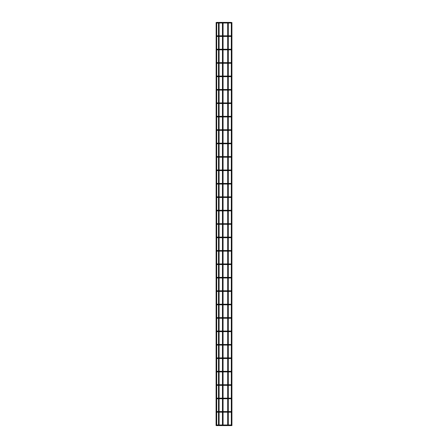 <?xml version="1.0" encoding="UTF-8"?>
<svg xmlns="http://www.w3.org/2000/svg" width="448" height="448" viewBox="0 0 448 448"><rect width="100%" height="100%" fill="white"/><g stroke="black" fill="none" stroke-linecap="round" stroke-linejoin="round"><path stroke-width="0.67" d="M231.616 425.6L231.314 425.6L231.314 22.534L231.918 22.534L231.918 425.6L231.616 425.6M231.011 424.995A0.302 0.302 0 0 0 230.709 425.298A0.302 0.302 0 0 0 231.011 425.6A0.302 0.302 0 0 0 231.314 425.298A0.302 0.302 0 0 0 231.011 424.995A0.302 0.302 0 0 0 230.709 425.298A0.302 0.302 0 0 0 231.011 425.6A0.302 0.302 0 0 0 231.314 425.298A0.302 0.302 0 0 0 231.011 424.995A0.302 0.302 0 0 0 230.709 425.298A0.302 0.302 0 0 0 231.011 425.6A0.302 0.302 0 0 0 231.314 425.298A0.302 0.302 0 0 0 231.011 424.995L230.238 424.995L230.238 425.6L217.762 425.6L217.762 424.995L216.989 424.995A0.302 0.302 0 0 1 217.286 425.354A0.302 0.302 0 0 1 216.686 425.298L217.291 425.298L216.686 425.298A0.302 0.302 0 0 1 216.692 425.242L216.692 425.236A0.302 0.302 0 0 1 216.989 424.995A0.302 0.302 0 0 0 216.686 425.298A0.302 0.302 0 0 1 216.989 424.995M218.562 22.467L219.1 22.534L219.1 425.533M222.522 22.467L223.059 22.534L223.059 425.533M227.758 22.467L228.295 22.534L228.295 425.533M216.619 425.6L216.149 425.6M216.082 425.533L216.149 22.467L216.686 22.534L216.686 425.533M217.291 425.298A0.302 0.302 0 0 1 216.989 425.6L217.762 425.6M230.709 411.88A0.302 0.302 0 0 0 231.011 412.182A0.302 0.302 0 0 0 231.314 411.88A0.302 0.302 0 0 0 231.011 411.578A0.302 0.302 0 0 0 230.709 411.88A0.302 0.302 0 0 0 231.011 412.182A0.302 0.302 0 0 0 231.314 411.88A0.302 0.302 0 0 0 231.011 411.578A0.302 0.302 0 0 0 230.709 411.88A0.302 0.302 0 0 0 231.011 412.182A0.302 0.302 0 0 0 231.314 411.88A0.302 0.302 0 0 0 231.011 411.578A0.302 0.302 0 0 0 230.709 411.88M217.291 411.88A0.302 0.302 0 0 1 216.989 412.182A0.302 0.302 0 0 1 216.686 411.88L217.291 411.88L216.686 411.88A0.302 0.302 0 0 1 216.692 411.824L216.692 411.818A0.302 0.302 0 0 1 217.291 411.88A0.302 0.302 0 0 1 216.989 412.182L217.762 412.182L217.762 411.578L216.989 411.578A0.302 0.302 0 0 0 216.686 411.88A0.302 0.302 0 0 1 216.989 411.578M230.709 398.457A0.302 0.302 0 0 0 231.011 398.759A0.302 0.302 0 0 0 231.314 398.457A0.302 0.302 0 0 0 231.011 398.154A0.302 0.302 0 0 0 230.709 398.457A0.302 0.302 0 0 0 231.011 398.759A0.302 0.302 0 0 0 231.314 398.457A0.302 0.302 0 0 0 231.011 398.154A0.302 0.302 0 0 0 230.709 398.457A0.302 0.302 0 0 0 231.011 398.759A0.302 0.302 0 0 0 231.314 398.457A0.302 0.302 0 0 0 231.011 398.154A0.302 0.302 0 0 0 230.709 398.457M217.291 398.457A0.302 0.302 0 0 1 216.692 398.518A0.302 0.302 0 0 1 216.686 398.457L217.291 398.457L216.686 398.457A0.302 0.302 0 0 1 216.692 398.401L216.692 398.401A0.302 0.302 0 0 1 217.291 398.457A0.302 0.302 0 0 1 216.989 398.759A0.302 0.302 0 0 1 216.686 398.457A0.302 0.302 0 0 1 216.989 398.154A0.302 0.302 0 0 0 216.686 398.457M230.709 385.039A0.302 0.302 0 0 0 231.011 385.342A0.302 0.302 0 0 0 231.314 385.039A0.302 0.302 0 0 0 231.011 384.737A0.302 0.302 0 0 0 230.709 385.039A0.302 0.302 0 0 0 231.011 385.342A0.302 0.302 0 0 0 231.314 385.039A0.302 0.302 0 0 0 231.011 384.737A0.302 0.302 0 0 0 230.709 385.039A0.302 0.302 0 0 0 231.011 385.342A0.302 0.302 0 0 0 231.314 385.039A0.302 0.302 0 0 0 231.011 384.737L228.295 384.737M217.291 385.039A0.302 0.302 0 0 1 217.286 385.095L216.686 385.039A0.302 0.302 0 0 1 216.989 384.737A0.302 0.302 0 0 1 217.291 385.039L216.686 385.039A0.302 0.302 0 0 1 216.989 384.737A0.302 0.302 0 0 0 216.686 385.039L217.291 385.039A0.302 0.302 0 0 1 216.989 385.342A0.302 0.302 0 0 1 216.686 385.039M217.286 385.101A0.302 0.302 0 0 1 216.989 385.342L217.762 385.342L217.762 384.737L216.989 384.737M230.709 371.616A0.302 0.302 0 0 0 231.011 371.918A0.302 0.302 0 0 0 231.314 371.616A0.302 0.302 0 0 0 231.011 371.319A0.302 0.302 0 0 0 230.709 371.616A0.302 0.302 0 0 0 231.011 371.918A0.302 0.302 0 0 0 231.314 371.616A0.302 0.302 0 0 0 231.011 371.319A0.302 0.302 0 0 0 230.709 371.616A0.302 0.302 0 0 0 231.011 371.918A0.302 0.302 0 0 0 231.314 371.616A0.302 0.302 0 0 0 231.011 371.319L228.295 371.319M216.686 371.616A0.302 0.302 0 0 1 216.989 371.319A0.302 0.302 0 0 0 216.686 371.616L217.291 371.616L216.686 371.616A0.302 0.302 0 0 1 216.989 371.319A0.302 0.302 0 0 1 217.286 371.672A0.302 0.302 0 0 1 216.686 371.616L217.286 371.672M217.291 371.616A0.302 0.302 0 0 1 216.989 371.918L217.762 371.918L217.762 371.319L216.989 371.319M230.709 358.198A0.302 0.302 0 0 0 231.011 358.501A0.302 0.302 0 0 0 231.314 358.198A0.302 0.302 0 0 0 231.011 357.896A0.302 0.302 0 0 0 230.709 358.198A0.302 0.302 0 0 0 231.011 358.501A0.302 0.302 0 0 0 231.314 358.198A0.302 0.302 0 0 0 231.011 357.896A0.302 0.302 0 0 0 230.709 358.198A0.302 0.302 0 0 0 231.011 358.501A0.302 0.302 0 0 0 231.314 358.198A0.302 0.302 0 0 0 231.011 357.896L228.295 357.896M216.686 358.198A0.302 0.302 0 0 1 216.989 357.896A0.302 0.302 0 0 0 216.686 358.198L217.291 358.198L216.686 358.198A0.302 0.302 0 0 1 216.989 357.896A0.302 0.302 0 0 1 217.286 358.254A0.302 0.302 0 0 1 216.686 358.198L217.286 358.254M217.291 358.198A0.302 0.302 0 0 1 216.989 358.501L217.762 358.501L217.762 357.896L216.989 357.896M230.709 344.781A0.302 0.302 0 0 0 231.011 345.083A0.302 0.302 0 0 0 231.314 344.781A0.302 0.302 0 0 0 231.011 344.478A0.302 0.302 0 0 0 230.709 344.781A0.302 0.302 0 0 0 231.011 345.083A0.302 0.302 0 0 0 231.314 344.781A0.302 0.302 0 0 0 231.011 344.478A0.302 0.302 0 0 0 230.709 344.781A0.302 0.302 0 0 0 231.011 345.083A0.302 0.302 0 0 0 231.314 344.781A0.302 0.302 0 0 0 231.011 344.478A0.302 0.302 0 0 0 230.709 344.781M217.291 344.781A0.302 0.302 0 0 1 217.286 344.831L216.686 344.781A0.302 0.302 0 0 1 216.692 344.725A0.302 0.302 0 0 0 216.686 344.781A0.302 0.302 0 0 1 216.989 344.478A0.302 0.302 0 0 1 217.291 344.781L216.686 344.781A0.302 0.302 0 0 0 216.692 344.831L216.692 344.837A0.302 0.302 0 0 0 216.989 345.083A0.302 0.302 0 0 1 216.686 344.781L217.291 344.781A0.302 0.302 0 0 1 216.989 345.083A0.302 0.302 0 0 0 217.286 344.837M216.692 344.719A0.302 0.302 0 0 1 216.989 344.478A0.302 0.302 0 0 0 216.692 344.719M230.709 331.358A0.302 0.302 0 0 0 231.011 331.66A0.302 0.302 0 0 0 231.314 331.358A0.302 0.302 0 0 0 231.011 331.055A0.302 0.302 0 0 0 230.709 331.358A0.302 0.302 0 0 0 231.011 331.66A0.302 0.302 0 0 0 231.314 331.358A0.302 0.302 0 0 0 231.011 331.055A0.302 0.302 0 0 0 230.709 331.358A0.302 0.302 0 0 0 231.011 331.66A0.302 0.302 0 0 0 231.314 331.358A0.302 0.302 0 0 0 231.011 331.055A0.302 0.302 0 0 0 230.709 331.358M217.291 331.358A0.302 0.302 0 0 1 216.989 331.66A0.302 0.302 0 0 1 216.686 331.358L217.291 331.358L216.686 331.358A0.302 0.302 0 0 1 216.989 331.055A0.302 0.302 0 0 1 217.286 331.414A0.302 0.302 0 0 1 216.686 331.358L217.286 331.414M216.686 331.358A0.302 0.302 0 0 1 216.989 331.055A0.302 0.302 0 0 0 216.686 331.358M230.709 317.94A0.302 0.302 0 0 0 231.011 318.242A0.302 0.302 0 0 0 231.314 317.94A0.302 0.302 0 0 0 231.011 317.638A0.302 0.302 0 0 0 230.709 317.94A0.302 0.302 0 0 0 231.011 318.242A0.302 0.302 0 0 0 231.314 317.94A0.302 0.302 0 0 0 231.011 317.638A0.302 0.302 0 0 0 230.709 317.94A0.302 0.302 0 0 0 231.011 318.242A0.302 0.302 0 0 0 231.314 317.94A0.302 0.302 0 0 0 231.011 317.638A0.302 0.302 0 0 0 230.709 317.94M217.291 317.94A0.302 0.302 0 0 1 216.989 318.242A0.302 0.302 0 0 1 216.686 317.94L217.291 317.94L216.686 317.94A0.302 0.302 0 0 1 216.989 317.638A0.302 0.302 0 0 1 217.286 317.996A0.302 0.302 0 0 1 216.686 317.94L217.286 317.996M216.686 317.94A0.302 0.302 0 0 1 216.989 317.638A0.302 0.302 0 0 0 216.686 317.94M230.709 304.517A0.302 0.302 0 0 0 231.011 304.819A0.302 0.302 0 0 0 231.314 304.517A0.302 0.302 0 0 0 231.011 304.22A0.302 0.302 0 0 0 230.709 304.517A0.302 0.302 0 0 0 231.011 304.819A0.302 0.302 0 0 0 231.314 304.517A0.302 0.302 0 0 0 231.011 304.22A0.302 0.302 0 0 0 230.709 304.517A0.302 0.302 0 0 0 231.011 304.819A0.302 0.302 0 0 0 231.314 304.517A0.302 0.302 0 0 0 231.011 304.22A0.302 0.302 0 0 0 230.709 304.517M217.291 304.517A0.302 0.302 0 0 1 216.989 304.819A0.302 0.302 0 0 1 216.686 304.517L217.291 304.517L216.686 304.517A0.302 0.302 0 0 1 216.989 304.22A0.302 0.302 0 0 1 217.286 304.573A0.302 0.302 0 0 1 216.686 304.517L217.286 304.573M216.686 304.517A0.302 0.302 0 0 1 216.989 304.22A0.302 0.302 0 0 0 216.686 304.517M230.709 291.099A0.302 0.302 0 0 0 231.011 291.402A0.302 0.302 0 0 0 231.314 291.099A0.302 0.302 0 0 0 231.011 290.797A0.302 0.302 0 0 0 230.709 291.099A0.302 0.302 0 0 0 231.011 291.402A0.302 0.302 0 0 0 231.314 291.099A0.302 0.302 0 0 0 231.011 290.797A0.302 0.302 0 0 0 230.709 291.099A0.302 0.302 0 0 0 231.011 291.402A0.302 0.302 0 0 0 231.314 291.099A0.302 0.302 0 0 0 231.011 290.797A0.302 0.302 0 0 0 230.709 291.099M217.286 291.161A0.302 0.302 0 0 1 216.692 291.161L216.692 291.155A0.302 0.302 0 0 1 216.686 291.099L217.291 291.099A0.302 0.302 0 0 1 217.286 291.155M217.291 291.099L216.686 291.099A0.302 0.302 0 0 1 216.692 291.043L216.692 291.038A0.302 0.302 0 0 1 217.291 291.099A0.302 0.302 0 0 1 216.989 291.402A0.302 0.302 0 0 1 216.686 291.099A0.302 0.302 0 0 1 216.989 290.797A0.302 0.302 0 0 0 216.686 291.099M230.709 277.682A0.302 0.302 0 0 0 231.011 277.984A0.302 0.302 0 0 0 231.314 277.682A0.302 0.302 0 0 0 231.011 277.379A0.302 0.302 0 0 0 230.709 277.682A0.302 0.302 0 0 0 231.011 277.984A0.302 0.302 0 0 0 231.314 277.682A0.302 0.302 0 0 0 231.011 277.379A0.302 0.302 0 0 0 230.709 277.682A0.302 0.302 0 0 0 231.011 277.984A0.302 0.302 0 0 0 231.314 277.682A0.302 0.302 0 0 0 231.011 277.379A0.302 0.302 0 0 0 230.709 277.682M217.291 277.682A0.302 0.302 0 0 1 216.692 277.738A0.302 0.302 0 0 1 216.686 277.682L217.291 277.682L216.686 277.682A0.302 0.302 0 0 1 216.692 277.626L216.692 277.62A0.302 0.302 0 0 1 217.291 277.682A0.302 0.302 0 0 1 216.989 277.984A0.302 0.302 0 0 1 216.686 277.682A0.302 0.302 0 0 1 216.989 277.379A0.302 0.302 0 0 0 216.686 277.682M230.709 264.258A0.302 0.302 0 0 0 231.011 264.561A0.302 0.302 0 0 0 231.314 264.258A0.302 0.302 0 0 0 231.011 263.956A0.302 0.302 0 0 0 230.709 264.258A0.302 0.302 0 0 0 231.011 264.561A0.302 0.302 0 0 0 231.314 264.258A0.302 0.302 0 0 0 231.011 263.956A0.302 0.302 0 0 0 230.709 264.258A0.302 0.302 0 0 0 231.011 264.561A0.302 0.302 0 0 0 231.314 264.258A0.302 0.302 0 0 0 231.011 263.956A0.302 0.302 0 0 0 230.709 264.258M217.291 264.258A0.302 0.302 0 0 1 216.692 264.32A0.302 0.302 0 0 1 216.686 264.258L217.291 264.258L216.686 264.258A0.302 0.302 0 0 1 216.692 264.202L216.692 264.197A0.302 0.302 0 0 1 217.291 264.258A0.302 0.302 0 0 1 216.989 264.561A0.302 0.302 0 0 1 216.686 264.258A0.302 0.302 0 0 1 216.989 263.956A0.302 0.302 0 0 0 216.686 264.258M230.709 250.841A0.302 0.302 0 0 0 231.011 251.143A0.302 0.302 0 0 0 231.314 250.841A0.302 0.302 0 0 0 231.011 250.538A0.302 0.302 0 0 0 230.709 250.841A0.302 0.302 0 0 0 231.011 251.143A0.302 0.302 0 0 0 231.314 250.841A0.302 0.302 0 0 0 231.011 250.538A0.302 0.302 0 0 0 230.709 250.841A0.302 0.302 0 0 0 231.011 251.143A0.302 0.302 0 0 0 231.314 250.841A0.302 0.302 0 0 0 231.011 250.538A0.302 0.302 0 0 0 230.709 250.841M217.291 250.841A0.302 0.302 0 0 1 216.692 250.902A0.302 0.302 0 0 1 216.686 250.841L217.291 250.841L216.686 250.841A0.302 0.302 0 0 1 216.692 250.785L216.692 250.779A0.302 0.302 0 0 1 217.291 250.841A0.302 0.302 0 0 1 216.989 251.143A0.302 0.302 0 0 1 216.686 250.841A0.302 0.302 0 0 1 216.989 250.538A0.302 0.302 0 0 0 216.692 250.779M230.709 237.418A0.302 0.302 0 0 0 231.011 237.72A0.302 0.302 0 0 0 231.314 237.418A0.302 0.302 0 0 0 231.011 237.115A0.302 0.302 0 0 0 230.709 237.418A0.302 0.302 0 0 0 231.011 237.72A0.302 0.302 0 0 0 231.314 237.418A0.302 0.302 0 0 0 231.011 237.115A0.302 0.302 0 0 0 230.709 237.418A0.302 0.302 0 0 0 231.011 237.72A0.302 0.302 0 0 0 231.314 237.418A0.302 0.302 0 0 0 231.011 237.115A0.302 0.302 0 0 0 230.709 237.418M217.291 237.418A0.302 0.302 0 0 1 216.692 237.479A0.302 0.302 0 0 1 216.686 237.418L217.291 237.418L216.686 237.418A0.302 0.302 0 0 1 216.692 237.367L216.692 237.362A0.302 0.302 0 0 1 217.291 237.418A0.302 0.302 0 0 1 216.989 237.72A0.302 0.302 0 0 1 216.686 237.418A0.302 0.302 0 0 1 216.989 237.115A0.302 0.302 0 0 0 216.686 237.418M230.709 224A0.302 0.302 0 0 0 231.011 224.302A0.302 0.302 0 0 0 231.314 224A0.302 0.302 0 0 0 231.011 223.698A0.302 0.302 0 0 0 230.709 224A0.302 0.302 0 0 0 231.011 224.302A0.302 0.302 0 0 0 231.314 224A0.302 0.302 0 0 0 231.011 223.698A0.302 0.302 0 0 0 230.709 224A0.302 0.302 0 0 0 231.011 224.302A0.302 0.302 0 0 0 231.314 224A0.302 0.302 0 0 0 231.011 223.698A0.302 0.302 0 0 0 230.709 224M217.291 224A0.302 0.302 0 0 1 216.692 224.062A0.302 0.302 0 0 1 216.686 224L217.291 224L216.686 224A0.302 0.302 0 0 1 216.692 223.944L216.692 223.938A0.302 0.302 0 0 1 217.291 224A0.302 0.302 0 0 1 216.989 224.302A0.302 0.302 0 0 1 216.686 224A0.302 0.302 0 0 1 216.989 223.698A0.302 0.302 0 0 0 216.686 224M230.709 210.582A0.302 0.302 0 0 0 231.011 210.885A0.302 0.302 0 0 0 231.314 210.582A0.302 0.302 0 0 0 231.011 210.28A0.302 0.302 0 0 0 230.709 210.582A0.302 0.302 0 0 0 231.011 210.885A0.302 0.302 0 0 0 231.314 210.582A0.302 0.302 0 0 0 231.011 210.28A0.302 0.302 0 0 0 230.709 210.582A0.302 0.302 0 0 0 231.011 210.885A0.302 0.302 0 0 0 231.314 210.582A0.302 0.302 0 0 0 231.011 210.28A0.302 0.302 0 0 0 230.709 210.582M217.291 210.582A0.302 0.302 0 0 1 216.692 210.638A0.302 0.302 0 0 1 216.686 210.582L217.291 210.582L216.686 210.582A0.302 0.302 0 0 1 216.692 210.526L216.692 210.521A0.302 0.302 0 0 1 217.291 210.582A0.302 0.302 0 0 1 216.989 210.885A0.302 0.302 0 0 1 216.686 210.582A0.302 0.302 0 0 1 216.989 210.28A0.302 0.302 0 0 0 216.686 210.582M230.709 197.159A0.302 0.302 0 0 0 231.011 197.462A0.302 0.302 0 0 0 231.314 197.159A0.302 0.302 0 0 0 231.011 196.857A0.302 0.302 0 0 0 230.709 197.159A0.302 0.302 0 0 0 231.011 197.462A0.302 0.302 0 0 0 231.314 197.159A0.302 0.302 0 0 0 231.011 196.857A0.302 0.302 0 0 0 230.709 197.159A0.302 0.302 0 0 0 231.011 197.462A0.302 0.302 0 0 0 231.314 197.159A0.302 0.302 0 0 0 231.011 196.857A0.302 0.302 0 0 0 230.709 197.159M217.286 197.221A0.302 0.302 0 0 1 216.692 197.221L216.692 197.215A0.302 0.302 0 0 1 216.686 197.159L217.291 197.159A0.302 0.302 0 0 1 217.286 197.215M217.291 197.159L216.686 197.159A0.302 0.302 0 0 1 216.692 197.103L216.692 197.098A0.302 0.302 0 0 1 217.291 197.159A0.302 0.302 0 0 1 216.989 197.462A0.302 0.302 0 0 1 216.686 197.159A0.302 0.302 0 0 1 216.989 196.857A0.302 0.302 0 0 0 216.686 197.159M230.709 183.742A0.302 0.302 0 0 0 231.011 184.044A0.302 0.302 0 0 0 231.314 183.742A0.302 0.302 0 0 0 231.011 183.439A0.302 0.302 0 0 0 230.709 183.742A0.302 0.302 0 0 0 231.011 184.044A0.302 0.302 0 0 0 231.314 183.742A0.302 0.302 0 0 0 231.011 183.439A0.302 0.302 0 0 0 230.709 183.742A0.302 0.302 0 0 0 231.011 184.044A0.302 0.302 0 0 0 231.314 183.742A0.302 0.302 0 0 0 231.011 183.439A0.302 0.302 0 0 0 230.709 183.742M217.291 183.742A0.302 0.302 0 0 1 216.692 183.803A0.302 0.302 0 0 1 216.686 183.742L217.291 183.742L216.686 183.742A0.302 0.302 0 0 1 216.692 183.686L216.692 183.68A0.302 0.302 0 0 1 217.291 183.742A0.302 0.302 0 0 1 216.989 184.044A0.302 0.302 0 0 1 216.686 183.742A0.302 0.302 0 0 1 216.989 183.439A0.302 0.302 0 0 0 216.686 183.742M230.709 170.318A0.302 0.302 0 0 0 231.011 170.621A0.302 0.302 0 0 0 231.314 170.318A0.302 0.302 0 0 0 231.011 170.016A0.302 0.302 0 0 0 230.709 170.318A0.302 0.302 0 0 0 231.011 170.621A0.302 0.302 0 0 0 231.314 170.318A0.302 0.302 0 0 0 231.011 170.016A0.302 0.302 0 0 0 230.709 170.318A0.302 0.302 0 0 0 231.011 170.621A0.302 0.302 0 0 0 231.314 170.318A0.302 0.302 0 0 0 231.011 170.016A0.302 0.302 0 0 0 230.709 170.318M217.291 170.318A0.302 0.302 0 0 1 216.692 170.38A0.302 0.302 0 0 1 216.686 170.318L217.291 170.318L216.686 170.318A0.302 0.302 0 0 1 216.692 170.268L216.692 170.262A0.302 0.302 0 0 1 217.291 170.318A0.302 0.302 0 0 1 216.989 170.621A0.302 0.302 0 0 1 216.686 170.318A0.302 0.302 0 0 1 216.989 170.016A0.302 0.302 0 0 0 216.686 170.318M230.709 156.901A0.302 0.302 0 0 0 231.011 157.203A0.302 0.302 0 0 0 231.314 156.901A0.302 0.302 0 0 0 231.011 156.598A0.302 0.302 0 0 0 230.709 156.901A0.302 0.302 0 0 0 231.011 157.203A0.302 0.302 0 0 0 231.314 156.901A0.302 0.302 0 0 0 231.011 156.598A0.302 0.302 0 0 0 230.709 156.901A0.302 0.302 0 0 0 231.011 157.203A0.302 0.302 0 0 0 231.314 156.901A0.302 0.302 0 0 0 231.011 156.598A0.302 0.302 0 0 0 230.709 156.901M217.291 156.901A0.302 0.302 0 0 1 216.692 156.962A0.302 0.302 0 0 1 216.686 156.901L217.291 156.901L216.686 156.901A0.302 0.302 0 0 1 216.692 156.845L216.692 156.839A0.302 0.302 0 0 1 217.291 156.901A0.302 0.302 0 0 1 216.989 157.203A0.302 0.302 0 0 1 216.686 156.901A0.302 0.302 0 0 1 216.989 156.598A0.302 0.302 0 0 0 216.692 156.839M230.709 143.483A0.302 0.302 0 0 0 231.011 143.78A0.302 0.302 0 0 0 231.314 143.483A0.302 0.302 0 0 0 231.011 143.181A0.302 0.302 0 0 0 230.709 143.483A0.302 0.302 0 0 0 231.011 143.78A0.302 0.302 0 0 0 231.314 143.483A0.302 0.302 0 0 0 231.011 143.181A0.302 0.302 0 0 0 230.709 143.483A0.302 0.302 0 0 0 231.011 143.78A0.302 0.302 0 0 0 231.314 143.483A0.302 0.302 0 0 0 231.011 143.181L228.295 143.181M217.291 143.483A0.302 0.302 0 0 1 216.989 143.78A0.302 0.302 0 0 1 216.686 143.483L217.291 143.483A0.302 0.302 0 0 1 216.989 143.78L217.762 143.78L217.762 143.181L216.989 143.181A0.302 0.302 0 0 1 217.291 143.483L216.686 143.483L217.291 143.483M216.686 143.483A0.302 0.302 0 0 1 216.692 143.427L216.692 143.422A0.302 0.302 0 0 1 216.989 143.181A0.302 0.302 0 0 0 216.686 143.483A0.302 0.302 0 0 1 216.989 143.181M230.709 130.06A0.302 0.302 0 0 0 231.011 130.362A0.302 0.302 0 0 0 231.314 130.06A0.302 0.302 0 0 0 231.011 129.758A0.302 0.302 0 0 0 230.709 130.06A0.302 0.302 0 0 0 231.011 130.362A0.302 0.302 0 0 0 231.314 130.06A0.302 0.302 0 0 0 231.011 129.758A0.302 0.302 0 0 0 230.709 130.06A0.302 0.302 0 0 0 231.011 130.362A0.302 0.302 0 0 0 231.314 130.06A0.302 0.302 0 0 0 231.011 129.758L228.295 129.758M217.291 130.06A0.302 0.302 0 0 1 216.989 130.362A0.302 0.302 0 0 1 216.686 130.06L217.291 130.06A0.302 0.302 0 0 1 216.989 130.362L217.762 130.362L217.762 129.758L216.989 129.758A0.302 0.302 0 0 1 217.291 130.06L216.686 130.06L217.291 130.06M216.686 130.06A0.302 0.302 0 0 1 216.692 130.004L216.692 129.998A0.302 0.302 0 0 1 216.989 129.758A0.302 0.302 0 0 0 216.686 130.06A0.302 0.302 0 0 1 216.989 129.758M230.709 116.642A0.302 0.302 0 0 0 231.011 116.945A0.302 0.302 0 0 0 231.314 116.642A0.302 0.302 0 0 0 231.011 116.34A0.302 0.302 0 0 0 230.709 116.642A0.302 0.302 0 0 0 231.011 116.945A0.302 0.302 0 0 0 231.314 116.642A0.302 0.302 0 0 0 231.011 116.34A0.302 0.302 0 0 0 230.709 116.642A0.302 0.302 0 0 0 231.011 116.945A0.302 0.302 0 0 0 231.314 116.642A0.302 0.302 0 0 0 231.011 116.34L228.295 116.34M217.291 116.642A0.302 0.302 0 0 1 216.989 116.945A0.302 0.302 0 0 1 216.686 116.642L217.291 116.642A0.302 0.302 0 0 1 216.989 116.945L217.762 116.945L217.762 116.34L216.989 116.34A0.302 0.302 0 0 1 217.291 116.642L216.686 116.642L217.291 116.642M216.686 116.642A0.302 0.302 0 0 1 216.692 116.586L216.692 116.581A0.302 0.302 0 0 1 216.989 116.34A0.302 0.302 0 0 0 216.686 116.642A0.302 0.302 0 0 1 216.989 116.34M230.709 103.219A0.302 0.302 0 0 0 231.011 103.522A0.302 0.302 0 0 0 231.314 103.219A0.302 0.302 0 0 0 231.011 102.917A0.302 0.302 0 0 0 230.709 103.219A0.302 0.302 0 0 0 231.011 103.522A0.302 0.302 0 0 0 231.314 103.219A0.302 0.302 0 0 0 231.011 102.917A0.302 0.302 0 0 0 230.709 103.219A0.302 0.302 0 0 0 231.011 103.522A0.302 0.302 0 0 0 231.314 103.219A0.302 0.302 0 0 0 231.011 102.917L228.295 102.917M217.286 103.281A0.302 0.302 0 0 1 216.686 103.219L217.291 103.219A0.302 0.302 0 0 1 217.286 103.275M216.692 103.169L216.692 103.163A0.302 0.302 0 0 1 217.291 103.219A0.302 0.302 0 0 1 216.989 103.522L217.762 103.522L217.762 102.917L216.989 102.917A0.302 0.302 0 0 0 216.686 103.219L217.291 103.219L216.686 103.219A0.302 0.302 0 0 1 216.692 103.169A0.302 0.302 0 0 0 216.686 103.219M230.709 89.802A0.302 0.302 0 0 0 231.011 90.104A0.302 0.302 0 0 0 231.314 89.802A0.302 0.302 0 0 0 231.011 89.499A0.302 0.302 0 0 0 230.709 89.802A0.302 0.302 0 0 0 231.011 90.104A0.302 0.302 0 0 0 231.314 89.802A0.302 0.302 0 0 0 231.011 89.499A0.302 0.302 0 0 0 230.709 89.802A0.302 0.302 0 0 0 231.011 90.104A0.302 0.302 0 0 0 231.314 89.802A0.302 0.302 0 0 0 231.011 89.499L228.295 89.499M217.291 89.802A0.302 0.302 0 0 1 216.989 90.104A0.302 0.302 0 0 1 216.686 89.802L217.291 89.802A0.302 0.302 0 0 1 216.989 90.104L217.762 90.104L217.762 89.499L216.989 89.499A0.302 0.302 0 0 1 217.291 89.802L216.686 89.802L217.291 89.802M216.686 89.802A0.302 0.302 0 0 1 216.692 89.746L216.692 89.74A0.302 0.302 0 0 1 216.989 89.499A0.302 0.302 0 0 0 216.686 89.802A0.302 0.302 0 0 1 216.989 89.499M230.709 76.384A0.302 0.302 0 0 0 231.011 76.681A0.302 0.302 0 0 0 231.314 76.384A0.302 0.302 0 0 0 231.011 76.082A0.302 0.302 0 0 0 230.709 76.384A0.302 0.302 0 0 0 231.011 76.681A0.302 0.302 0 0 0 231.314 76.384A0.302 0.302 0 0 0 231.011 76.082A0.302 0.302 0 0 0 230.709 76.384A0.302 0.302 0 0 0 231.011 76.681A0.302 0.302 0 0 0 231.314 76.384A0.302 0.302 0 0 0 231.011 76.082L228.295 76.082M217.291 76.384A0.302 0.302 0 0 1 216.989 76.681A0.302 0.302 0 0 1 216.686 76.384L217.291 76.384A0.302 0.302 0 0 1 216.989 76.681L217.762 76.681L217.762 76.082L216.989 76.082A0.302 0.302 0 0 1 217.291 76.384L216.686 76.384L217.291 76.384M216.686 76.384A0.302 0.302 0 0 1 216.692 76.328L216.692 76.322A0.302 0.302 0 0 1 216.989 76.082A0.302 0.302 0 0 0 216.686 76.384A0.302 0.302 0 0 1 216.989 76.082M230.709 62.961A0.302 0.302 0 0 0 231.011 63.263A0.302 0.302 0 0 0 231.314 62.961A0.302 0.302 0 0 0 231.011 62.658A0.302 0.302 0 0 0 230.709 62.961A0.302 0.302 0 0 0 231.011 63.263A0.302 0.302 0 0 0 231.314 62.961A0.302 0.302 0 0 0 231.011 62.658A0.302 0.302 0 0 0 230.709 62.961A0.302 0.302 0 0 0 231.011 63.263A0.302 0.302 0 0 0 231.314 62.961A0.302 0.302 0 0 0 231.011 62.658L228.295 62.658M217.291 62.961A0.302 0.302 0 0 1 216.989 63.263A0.302 0.302 0 0 1 216.686 62.961L217.291 62.961A0.302 0.302 0 0 1 216.989 63.263L217.762 63.263L217.762 62.658L216.989 62.658A0.302 0.302 0 0 1 217.291 62.961L216.686 62.961L217.291 62.961M216.692 62.905L216.692 62.899A0.302 0.302 0 0 1 216.989 62.658A0.302 0.302 0 0 0 216.686 62.961A0.302 0.302 0 0 1 216.692 62.905A0.302 0.302 0 0 0 216.686 62.961M230.709 49.543A0.302 0.302 0 0 0 231.011 49.846A0.302 0.302 0 0 0 231.314 49.543A0.302 0.302 0 0 0 231.011 49.241A0.302 0.302 0 0 0 230.709 49.543A0.302 0.302 0 0 0 231.011 49.846A0.302 0.302 0 0 0 231.314 49.543A0.302 0.302 0 0 0 231.011 49.241A0.302 0.302 0 0 0 230.709 49.543A0.302 0.302 0 0 0 231.011 49.846A0.302 0.302 0 0 0 231.314 49.543A0.302 0.302 0 0 0 231.011 49.241L228.295 49.241M217.291 49.543A0.302 0.302 0 0 1 216.989 49.846A0.302 0.302 0 0 1 216.686 49.543L217.291 49.543A0.302 0.302 0 0 1 216.989 49.846L217.762 49.846L217.762 49.241L216.989 49.241A0.302 0.302 0 0 1 217.291 49.543L216.686 49.543L217.291 49.543M216.686 49.543A0.302 0.302 0 0 1 216.692 49.487L216.692 49.482A0.302 0.302 0 0 1 216.989 49.241A0.302 0.302 0 0 0 216.686 49.543A0.302 0.302 0 0 1 216.989 49.241M230.709 36.12A0.302 0.302 0 0 0 231.011 36.422A0.302 0.302 0 0 0 231.314 36.12A0.302 0.302 0 0 0 231.011 35.818A0.302 0.302 0 0 0 230.709 36.12A0.302 0.302 0 0 0 231.011 36.422A0.302 0.302 0 0 0 231.314 36.12A0.302 0.302 0 0 0 231.011 35.818A0.302 0.302 0 0 0 230.709 36.12A0.302 0.302 0 0 0 231.011 36.422A0.302 0.302 0 0 0 231.314 36.12A0.302 0.302 0 0 0 231.011 35.818L228.295 35.818M217.291 36.12A0.302 0.302 0 0 1 216.989 36.422A0.302 0.302 0 0 1 216.686 36.12L217.291 36.12A0.302 0.302 0 0 1 216.989 36.422L217.762 36.422L217.762 35.818L216.989 35.818A0.302 0.302 0 0 1 217.291 36.12L216.686 36.12L217.291 36.12M216.686 36.12A0.302 0.302 0 0 1 216.692 36.07L216.692 36.064A0.302 0.302 0 0 1 216.989 35.818A0.302 0.302 0 0 0 216.686 36.12A0.302 0.302 0 0 1 216.989 35.818M230.709 22.702A0.302 0.302 0 0 0 231.011 23.005A0.302 0.302 0 0 0 231.314 22.702A0.302 0.302 0 0 0 231.011 22.4A0.302 0.302 0 0 0 230.709 22.702A0.302 0.302 0 0 0 231.011 23.005A0.302 0.302 0 0 0 231.314 22.702A0.302 0.302 0 0 0 231.011 22.4A0.302 0.302 0 0 0 230.709 22.702A0.302 0.302 0 0 0 231.011 23.005A0.302 0.302 0 0 0 231.314 22.702A0.302 0.302 0 0 0 231.011 22.4L216.989 22.4A0.302 0.302 0 0 1 217.286 22.758A0.302 0.302 0 0 1 216.686 22.702L217.291 22.702L216.686 22.702A0.302 0.302 0 0 1 216.692 22.646L216.692 22.641A0.302 0.302 0 0 1 216.989 22.4A0.302 0.302 0 0 0 216.686 22.702A0.302 0.302 0 0 1 216.989 22.4M217.291 22.702A0.302 0.302 0 0 1 216.989 23.005L217.762 23.005L217.762 22.4M228.295 412.182L230.238 412.182L230.238 411.578L231.011 411.578M218.495 398.759L217.762 398.759L217.762 398.154L216.989 398.154M228.295 398.759L230.238 398.759L230.238 398.154L231.011 398.154M228.295 385.342L230.238 385.342L230.238 384.737M228.295 371.918L230.238 371.918L230.238 371.319M228.295 358.501L230.238 358.501L230.238 357.896M218.495 345.083L217.762 345.083L217.762 344.478L216.989 344.478M228.295 345.083L230.238 345.083L230.238 344.478L231.011 344.478M218.495 331.66L217.762 331.66L217.762 331.055L216.989 331.055M228.295 331.66L230.238 331.66L230.238 331.055L231.011 331.055M218.495 318.242L217.762 318.242L217.762 317.638L216.989 317.638M228.295 318.242L230.238 318.242L230.238 317.638L231.011 317.638M218.495 304.819L217.762 304.819L217.762 304.22L216.989 304.22M228.295 304.819L230.238 304.819L230.238 304.22L231.011 304.22M218.495 291.402L217.762 291.402L217.762 290.797L216.989 290.797M228.295 291.402L230.238 291.402L230.238 290.797L231.011 290.797M218.495 277.984L217.762 277.984L217.762 277.379L216.989 277.379M228.295 277.984L230.238 277.984L230.238 277.379L231.011 277.379M218.495 264.561L217.762 264.561L217.762 263.956L216.989 263.956M228.295 264.561L230.238 264.561L230.238 263.956L231.011 263.956M218.495 251.143L217.762 251.143L217.762 250.538L216.989 250.538M228.295 251.143L230.238 251.143L230.238 250.538L231.011 250.538M218.495 237.72L217.762 237.72L217.762 237.115L216.989 237.115M228.295 237.72L230.238 237.72L230.238 237.115L231.011 237.115M218.495 224.302L217.762 224.302L217.762 223.698L216.989 223.698M228.295 224.302L230.238 224.302L230.238 223.698L231.011 223.698M218.495 210.885L217.762 210.885L217.762 210.28L216.989 210.28M228.295 210.885L230.238 210.885L230.238 210.28L231.011 210.28M218.495 197.462L217.762 197.462L217.762 196.857L216.989 196.857M228.295 197.462L230.238 197.462L230.238 196.857L231.011 196.857M218.495 184.044L217.762 184.044L217.762 183.439L216.989 183.439M228.295 184.044L230.238 184.044L230.238 183.439L231.011 183.439M218.495 170.621L217.762 170.621L217.762 170.016L216.989 170.016M228.295 170.621L230.238 170.621L230.238 170.016L231.011 170.016M218.495 157.203L217.762 157.203L217.762 156.598L216.989 156.598M228.295 157.203L230.238 157.203L230.238 156.598L231.011 156.598M228.295 143.78L230.238 143.78L230.238 143.181M228.295 130.362L230.238 130.362L230.238 129.758M228.295 116.945L230.238 116.945L230.238 116.34M228.295 103.522L230.238 103.522L230.238 102.917M216.692 103.163A0.302 0.302 0 0 1 216.989 102.917M228.295 90.104L230.238 90.104L230.238 89.499M228.295 76.681L230.238 76.681L230.238 76.082M228.295 63.263L230.238 63.263L230.238 62.658M216.692 62.899A0.302 0.302 0 0 1 216.989 62.658M228.295 49.846L230.238 49.846L230.238 49.241M228.295 36.422L230.238 36.422L230.238 35.818M228.295 23.005L230.238 23.005L230.238 22.4M218.495 22.534L218.495 425.533M222.454 22.534L222.454 425.533M227.69 22.534L227.69 425.533M230.238 425.6L231.011 425.6M230.238 424.995L228.295 424.995M227.69 424.995L223.059 424.995M222.454 424.995L219.1 424.995M218.495 424.995L217.762 424.995M227.69 412.182L223.059 412.182M222.454 412.182L219.1 412.182M218.495 412.182L217.762 412.182M230.238 412.182L231.011 412.182M230.238 411.578L228.295 411.578M227.69 411.578L223.059 411.578M222.454 411.578L219.1 411.578M218.495 411.578L217.762 411.578M227.69 398.759L223.059 398.759M222.454 398.759L219.1 398.759M230.238 398.759L231.011 398.759M230.238 398.154L228.295 398.154M227.69 398.154L223.059 398.154M222.454 398.154L219.1 398.154M218.495 398.154L217.762 398.154M217.762 398.759L216.989 398.759M227.69 385.342L223.059 385.342M222.454 385.342L219.1 385.342M218.495 385.342L217.762 385.342M230.238 385.342L231.011 385.342M227.69 384.737L223.059 384.737M222.454 384.737L219.1 384.737M218.495 384.737L217.762 384.737M227.69 371.918L223.059 371.918M222.454 371.918L219.1 371.918M218.495 371.918L217.762 371.918M230.238 371.918L231.011 371.918M227.69 371.319L223.059 371.319M222.454 371.319L219.1 371.319M218.495 371.319L217.762 371.319M227.69 358.501L223.059 358.501M222.454 358.501L219.1 358.501M218.495 358.501L217.762 358.501M230.238 358.501L231.011 358.501M227.69 357.896L223.059 357.896M222.454 357.896L219.1 357.896M218.495 357.896L217.762 357.896M227.69 345.083L223.059 345.083M222.454 345.083L219.1 345.083M230.238 345.083L231.011 345.083M230.238 344.478L228.295 344.478M227.69 344.478L223.059 344.478M222.454 344.478L219.1 344.478M218.495 344.478L217.762 344.478M217.762 345.083L216.989 345.083M227.69 331.66L223.059 331.66M222.454 331.66L219.1 331.66M230.238 331.66L231.011 331.66M230.238 331.055L228.295 331.055M227.69 331.055L223.059 331.055M222.454 331.055L219.1 331.055M218.495 331.055L217.762 331.055M217.762 331.66L216.989 331.66M227.69 318.242L223.059 318.242M222.454 318.242L219.1 318.242M230.238 318.242L231.011 318.242M230.238 317.638L228.295 317.638M227.69 317.638L223.059 317.638M222.454 317.638L219.1 317.638M218.495 317.638L217.762 317.638M217.762 318.242L216.989 318.242M227.69 304.819L223.059 304.819M222.454 304.819L219.1 304.819M230.238 304.819L231.011 304.819M230.238 304.22L228.295 304.22M227.69 304.22L223.059 304.22M222.454 304.22L219.1 304.22M218.495 304.22L217.762 304.22M217.762 304.819L216.989 304.819M227.69 291.402L223.059 291.402M222.454 291.402L219.1 291.402M230.238 291.402L231.011 291.402M230.238 290.797L228.295 290.797M227.69 290.797L223.059 290.797M222.454 290.797L219.1 290.797M218.495 290.797L217.762 290.797M217.762 291.402L216.989 291.402M227.69 277.984L223.059 277.984M222.454 277.984L219.1 277.984M230.238 277.984L231.011 277.984M230.238 277.379L228.295 277.379M227.69 277.379L223.059 277.379M222.454 277.379L219.1 277.379M218.495 277.379L217.762 277.379M217.762 277.984L216.989 277.984M227.69 264.561L223.059 264.561M222.454 264.561L219.1 264.561M230.238 264.561L231.011 264.561M230.238 263.956L228.295 263.956M227.69 263.956L223.059 263.956M222.454 263.956L219.1 263.956M218.495 263.956L217.762 263.956M217.762 264.561L216.989 264.561M227.69 251.143L223.059 251.143M222.454 251.143L219.1 251.143M230.238 251.143L231.011 251.143M230.238 250.538L228.295 250.538M227.69 250.538L223.059 250.538M222.454 250.538L219.1 250.538M218.495 250.538L217.762 250.538M217.762 251.143L216.989 251.143M227.69 237.72L223.059 237.72M222.454 237.72L219.1 237.72M230.238 237.72L231.011 237.72M230.238 237.115L228.295 237.115M227.69 237.115L223.059 237.115M222.454 237.115L219.1 237.115M218.495 237.115L217.762 237.115M217.762 237.72L216.989 237.72M227.69 224.302L223.059 224.302M222.454 224.302L219.1 224.302M230.238 224.302L231.011 224.302M230.238 223.698L228.295 223.698M227.69 223.698L223.059 223.698M222.454 223.698L219.1 223.698M218.495 223.698L217.762 223.698M217.762 224.302L216.989 224.302M227.69 210.885L223.059 210.885M222.454 210.885L219.1 210.885M230.238 210.885L231.011 210.885M230.238 210.28L228.295 210.28M227.69 210.28L223.059 210.28M222.454 210.28L219.1 210.28M218.495 210.28L217.762 210.28M217.762 210.885L216.989 210.885M227.69 197.462L223.059 197.462M222.454 197.462L219.1 197.462M230.238 197.462L231.011 197.462M230.238 196.857L228.295 196.857M227.69 196.857L223.059 196.857M222.454 196.857L219.1 196.857M218.495 196.857L217.762 196.857M217.762 197.462L216.989 197.462M227.69 184.044L223.059 184.044M222.454 184.044L219.1 184.044M230.238 184.044L231.011 184.044M230.238 183.439L228.295 183.439M227.69 183.439L223.059 183.439M222.454 183.439L219.1 183.439M218.495 183.439L217.762 183.439M217.762 184.044L216.989 184.044M227.69 170.621L223.059 170.621M222.454 170.621L219.1 170.621M230.238 170.621L231.011 170.621M230.238 170.016L228.295 170.016M227.69 170.016L223.059 170.016M222.454 170.016L219.1 170.016M218.495 170.016L217.762 170.016M217.762 170.621L216.989 170.621M227.69 157.203L223.059 157.203M222.454 157.203L219.1 157.203M230.238 157.203L231.011 157.203M230.238 156.598L228.295 156.598M227.69 156.598L223.059 156.598M222.454 156.598L219.1 156.598M218.495 156.598L217.762 156.598M217.762 157.203L216.989 157.203M227.69 143.78L223.059 143.78M222.454 143.78L219.1 143.78M218.495 143.78L217.762 143.78M230.238 143.78L231.011 143.78M227.69 143.181L223.059 143.181M222.454 143.181L219.1 143.181M218.495 143.181L217.762 143.181M227.69 130.362L223.059 130.362M222.454 130.362L219.1 130.362M218.495 130.362L217.762 130.362M230.238 130.362L231.011 130.362M227.69 129.758L223.059 129.758M222.454 129.758L219.1 129.758M218.495 129.758L217.762 129.758M227.69 116.945L223.059 116.945M222.454 116.945L219.1 116.945M218.495 116.945L217.762 116.945M230.238 116.945L231.011 116.945M227.69 116.34L223.059 116.34M222.454 116.34L219.1 116.34M218.495 116.34L217.762 116.34M227.69 103.522L223.059 103.522M222.454 103.522L219.1 103.522M218.495 103.522L217.762 103.522M230.238 103.522L231.011 103.522M227.69 102.917L223.059 102.917M222.454 102.917L219.1 102.917M218.495 102.917L217.762 102.917M227.69 90.104L223.059 90.104M222.454 90.104L219.1 90.104M218.495 90.104L217.762 90.104M230.238 90.104L231.011 90.104M227.69 89.499L223.059 89.499M222.454 89.499L219.1 89.499M218.495 89.499L217.762 89.499M227.69 76.681L223.059 76.681M222.454 76.681L219.1 76.681M218.495 76.681L217.762 76.681M230.238 76.681L231.011 76.681M227.69 76.082L223.059 76.082M222.454 76.082L219.1 76.082M218.495 76.082L217.762 76.082M227.69 63.263L223.059 63.263M222.454 63.263L219.1 63.263M218.495 63.263L217.762 63.263M230.238 63.263L231.011 63.263M227.69 62.658L223.059 62.658M222.454 62.658L219.1 62.658M218.495 62.658L217.762 62.658M227.69 49.846L223.059 49.846M222.454 49.846L219.1 49.846M218.495 49.846L217.762 49.846M230.238 49.846L231.011 49.846M227.69 49.241L223.059 49.241M222.454 49.241L219.1 49.241M218.495 49.241L217.762 49.241M227.69 36.422L223.059 36.422M222.454 36.422L219.1 36.422M218.495 36.422L217.762 36.422M230.238 36.422L231.011 36.422M227.69 35.818L223.059 35.818M222.454 35.818L219.1 35.818M218.495 35.818L217.762 35.818M227.69 23.005L223.059 23.005M222.454 23.005L219.1 23.005M218.495 23.005L217.762 23.005M230.238 23.005L231.011 23.005"/></g></svg>
